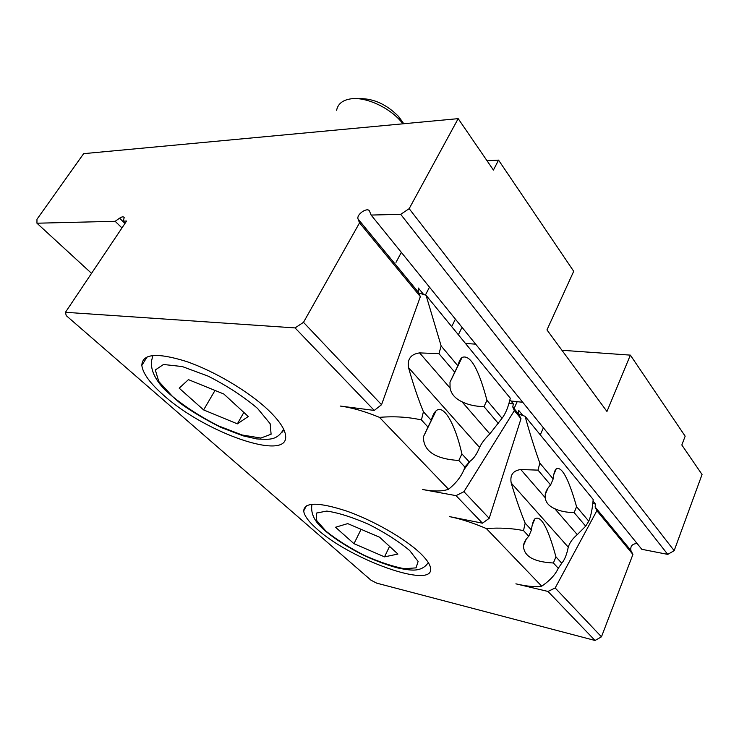<?xml version="1.0" encoding="UTF-8"?>
<svg xmlns="http://www.w3.org/2000/svg" width="739" height="739" viewBox="0 0 739 739"><rect width="100%" height="100%" fill="white"/><g stroke="black" fill="none" stroke-linecap="round" stroke-linejoin="round"><path stroke-width="1.11" d="M379.624 537.235L397.924 554.056L384.529 556.864L353.99 543.682L335.515 527.249L347.727 523.609L379.624 537.235M384.529 556.864L389.564 546.37M361.094 529.318L353.99 543.682M336.614 110.25C337.972 103.608 343.044 99.774 351.829 98.73C366.341 97.068 388.806 107.331 400.787 121.187L402.977 123.801M403.78 123.727L398.737 116.642C386.691 104.411 373.592 98.407 359.45 98.638L358.424 98.758M223.834 394.026L248.286 416.51L237.367 423.853L203.622 409.923L179.198 388.187L188.436 379.634L223.834 394.026M237.367 423.853L243.842 412.427M215.012 390.441L203.622 409.923M520.783 469.524L538.01 470.133L539.821 463.085C534.657 448.702 529.752 433.109 525.106 416.306L593.186 499.472C592.419 508.774 590.951 516.007 588.78 521.189L585.685 526.177L577.279 534.639L554.777 508.709C548.957 506.169 545.751 502.474 545.179 497.643L520.783 469.524C512.977 470.614 509.781 475.122 511.212 483.038L568.263 547.156C569.593 542.795 572.596 538.62 577.279 534.639M568.263 547.156C566.73 554.703 564.55 560.051 561.751 563.201L558.268 568.273C555.34 574.702 549.825 580.66 541.705 586.166C535.258 587.154 526.648 586.369 515.896 583.838L547.987 591.449L595.034 640.473L376.705 583.145L371.006 580.207L66.224 315.618L65.448 312.301L295.064 327.913L374.248 410.422L381.546 404.713L420.352 296.616L418.228 292.099L418.348 288.044L423.641 294.491L426.052 295.286L510.279 398.192C508.284 407.087 505.541 413.775 502.049 418.246L489.846 433.876L462.004 401.785C455.196 398.58 451.215 393.998 450.069 388.021L419.595 352.9C410.866 354.138 407.18 359.052 408.538 367.643L479.537 447.428C481.542 443.197 484.978 438.67 489.846 433.876M509.928 399.716L513.346 403.882L512.783 406.977L514.335 410.616L463.944 491.684L456.028 495.638L482.475 523.184L449.432 516.598C460.6 518.852 472.905 522.833 486.336 528.542C499.712 527.572 512.109 528.256 523.517 530.602L525.161 523.147C520.348 511.379 515.693 498.003 511.212 483.038M518.547 414.052L525.106 416.306M554.777 508.709C560.051 511.166 566.508 512.469 574.148 512.617L585.685 526.177M538.01 470.133L550.61 484.95C547.525 488.146 545.724 491.361 545.216 494.622L545.179 497.643M588.78 521.189L576.577 506.705C568.605 478.687 561.816 466.06 556.218 468.84C554.712 470.3 553.696 473.662 553.178 478.927L539.821 463.085M523.517 530.602L528.755 536.274C525.669 539.359 523.905 542.472 523.471 545.613C523.646 556.199 533.623 561.991 553.4 562.989L558.268 568.273M541.705 586.166L486.336 528.542M561.751 563.201L555.931 556.836C548.005 527.757 541.003 515.065 534.925 518.769C533.272 520.533 532.108 524.274 531.424 530.002L525.161 523.147M555.931 556.836L553.4 562.989M576.577 506.705L574.148 512.617M528.755 536.274L531.424 530.002M550.61 484.95L553.178 478.927M592.789 503.536L595.44 503.989L595.126 507.028L596.863 510.714L555.174 587.967L547.987 591.449M593.038 501.06L595.44 503.989M479.537 447.428C476.923 454.042 473.745 458.651 470.013 461.247L464.877 467.048L463.898 469.828C461.025 476.803 455.917 483.278 448.564 489.246C442.458 491.463 433.821 491.555 422.671 489.532L456.028 495.638M462.004 401.785C468.147 404.833 475.482 406.45 484.008 406.635L498.289 423.429M419.595 352.9L438.957 353.658L454.725 372.197L449.996 382.211L450.069 388.021M502.049 418.246L486.955 400.335C478.493 368.465 470.189 354.175 462.051 357.454C460.323 358.84 458.919 361.62 457.847 365.787L441.155 345.972L426.052 295.286M448.564 489.246L379.458 417.35C394.34 416.131 408.325 416.99 421.424 419.937L427.992 427.059L423.41 436.786C423.401 451.123 435.197 459.011 458.817 460.471L464.877 467.048M469.126 461.801L461.903 453.885C454.938 423.179 443.511 403.863 436.028 410.875C434.116 412.574 432.527 415.734 431.262 420.343L423.41 411.743C418.043 398.58 413.083 383.883 408.538 367.643M374.248 410.422L340.152 406.044C351.653 407.558 364.761 411.327 379.458 417.35M421.424 419.937L423.41 411.743M438.957 353.658L441.155 345.972M418.625 292.958L423.641 294.491M461.903 453.885L458.817 460.471M486.955 400.335L484.008 406.635M427.992 427.059L431.262 420.343M454.725 372.197L457.847 365.787M513.346 403.882L508.959 403.392M482.475 523.184L489.19 518.325L521.004 418.699L518.741 414.219L518.658 410.357L522.889 415.521M521.004 418.699L514.335 410.616M637.129 543.544C632.344 543.765 630.256 546.066 630.857 550.444L632.917 554.435L596.863 510.714M317.114 529.133C350 559.284 433.285 589.482 430.625 568.624C430.292 564.596 426.736 559.358 419.964 552.911C404.713 538.454 373.324 520.478 346.859 511.139C318.795 502.003 304.413 501.929 303.692 510.935C304.237 515.702 308.717 521.771 317.114 529.133M163.661 395.282C205.082 432.842 288.672 462.208 285.623 435.862C285.032 429.165 279.176 420.482 268.035 409.822C248.6 391.43 214.245 371.015 186.357 361.463C157.037 352.346 142.202 353.658 141.833 365.426C142.876 373.472 150.156 383.43 163.661 395.282M489.19 518.325L463.944 491.684M595.034 640.473L601.463 636.824L555.174 587.967M601.463 636.824L632.917 554.435M420.352 296.616L359.542 222.864L358.036 218.966C356.226 214.282 367.985 206.523 369.611 211.345L371.117 215.058L641.794 549.299L667.742 554.379L674.171 550.675L409.166 208.666L458.18 118.646L83.646 153.657L36.968 219.289L36.95 223.215L115.164 221.303L119.579 218.181C121.935 216.638 123.478 216.444 124.198 217.599L123.219 221.109L125.224 223.076M371.117 215.058L400.704 214.338L667.742 554.379M381.546 404.713L303.498 322.333L359.542 222.864M487.075 160.816L498.548 160.114L493.421 170.072L458.18 118.646M674.171 550.675L702.05 474.512L681.829 444.998L685.164 436.186L630.367 355.126L606.959 411.475L546.962 329.908L573.704 271.296L498.548 160.114M396.002 262.345L401.351 252.387M465.459 343.441L475.676 344.162M561.945 350.277L630.367 355.126M303.498 322.333L295.064 327.913M65.448 312.301L126.591 221.026L123.219 221.109M121.953 227.945L115.164 221.303M91.544 273.356L36.95 223.215M409.166 208.666L400.704 214.338M462.032 327.322L458.356 334.758M510.982 401L522.732 402.284M409.692 550.537L418.117 561.464L416.039 567.866L404.436 568.734C392.732 566.527 379.31 562.037 364.161 555.257C349.214 547.599 336.485 539.581 325.991 531.184L316.495 520.302L316.578 513.042L326.777 511.074C338.36 512.746 352.429 517.217 368.983 524.478C385.425 532.884 398.995 541.576 409.692 550.537M311.932 504.229L311.729 506.206C311.147 512.811 313.706 519.194 319.414 525.346C328.264 534.925 348.725 548.523 368.659 557.576C378.784 561.963 388.372 565.409 397.434 567.894C404.159 569.353 409.545 570.083 413.581 570.092C420.186 570 425.082 567.487 428.287 562.555M427.724 563.58L428.435 562.785M257.495 408.353L270.16 423.724L271.102 434.209L260.867 438.061L241.995 434.966L218.19 425.766C201.174 417.092 185.969 407.346 172.566 396.52L158.793 381.509L155.31 369.98L163.485 364.484L182.311 366.562L208.139 376.142C227.113 385.804 243.565 396.547 257.495 408.353M152.89 355.45L151.615 360.623C150.387 369.592 154.885 379.384 165.083 390.007L179.522 402.663C190.219 410.644 203.982 418.874 220.822 427.364L242.983 435.816L256.507 438.892C264.802 439.474 270.003 439.391 272.118 438.643C276.598 437.802 280.451 434.68 283.674 429.285M281.735 432.638L283.979 429.95M518.824 414.394L512.838 407.124M630.94 550.601L595.191 507.176M418.311 292.284L358.082 219.123M124.956 223.464L119.579 218.181M398.737 116.642L400.787 121.187M523.471 545.613L526.186 539.258M532.228 525.087L534.925 518.769M545.216 494.622L548.024 488.036M553.825 474.438L556.218 468.84M463.898 469.828L470.013 461.247M423.41 436.786L436.028 410.875M449.996 382.211L462.051 357.454M517.189 401.674L514.048 408.593M543.396 427.789L540.292 434.855M429.488 287.138L425.396 295.064M455.4 319.137L451.677 326.601M630.857 550.444L595.135 507.037M518.741 414.219L512.783 406.986M418.228 292.099L358.036 218.966M147.181 356.826L141.833 365.426M306.362 505.818L303.692 510.935"/></g></svg>
